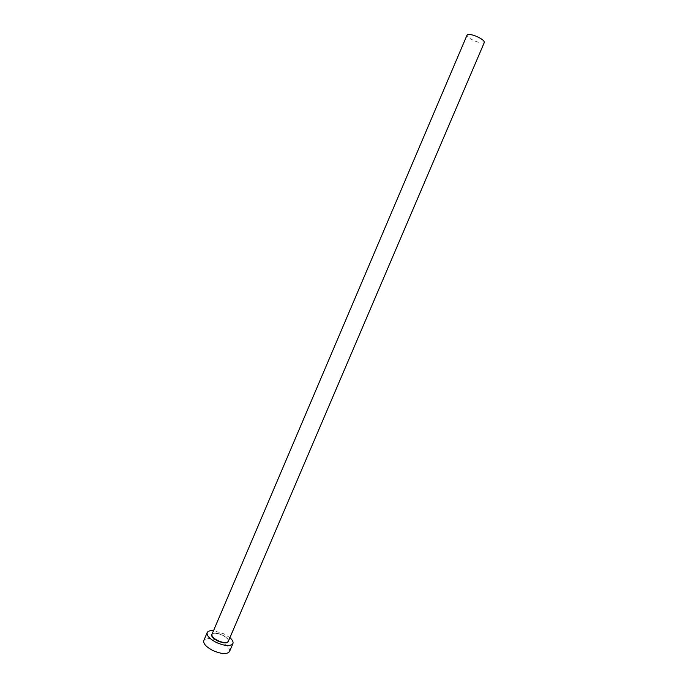 <?xml version="1.0" encoding="UTF-8"?>
<svg xmlns="http://www.w3.org/2000/svg" width="688" height="688" viewBox="0 0 688 688"><rect width="100%" height="100%" fill="white"/><g stroke="black" fill="none" stroke-linecap="round" stroke-linejoin="round"><path stroke-width="0.52" stroke-dasharray="3.44 2.58" d="M484.343 42.389C483.432 43.456 480.628 43.129 475.924 41.426C470.11 38.975 467.152 36.842 467.075 35.028M229.904 637.69L223.91 633.82L213.512 630.698M229.517 651.553C230.145 648.466 227.16 645.172 220.564 641.663C211.947 637.922 206.357 637.561 203.786 640.571M212.196 633.794C214.458 632.659 217.924 633.149 222.594 635.265C226.128 637.079 228.132 638.92 228.588 640.786M228.356 641.328C228.734 639.41 226.825 637.337 222.62 635.11C217.124 632.728 213.572 632.47 211.964 634.345M228.528 640.924C228.82 639.702 226.842 637.819 222.594 635.265C216.109 633.08 212.618 632.633 212.136 633.932"/><path stroke-width="1.03" d="M212.136 633.932L467.075 35.028C467.943 33.961 470.747 34.288 475.468 35.982C481.333 38.459 484.292 40.601 484.343 42.389L228.528 640.924M213.512 630.698C210.055 630.432 207.939 631.068 207.165 632.616C206.529 635.574 209.513 638.825 216.135 642.368C224.847 646.135 230.446 646.539 232.922 643.598C233.499 641.973 232.492 640.003 229.904 637.69M207.165 632.616L203.786 640.571C203.115 643.598 206.09 646.883 212.695 650.427C221.407 654.193 227.014 654.563 229.517 651.553L232.922 643.598M228.588 640.786C227.952 643.607 224.254 643.633 217.503 640.855C212.368 638.008 210.605 635.66 212.196 633.794M211.964 634.345C211.56 636.228 213.469 638.301 217.675 640.545C223.213 642.945 226.773 643.203 228.356 641.328"/></g></svg>
